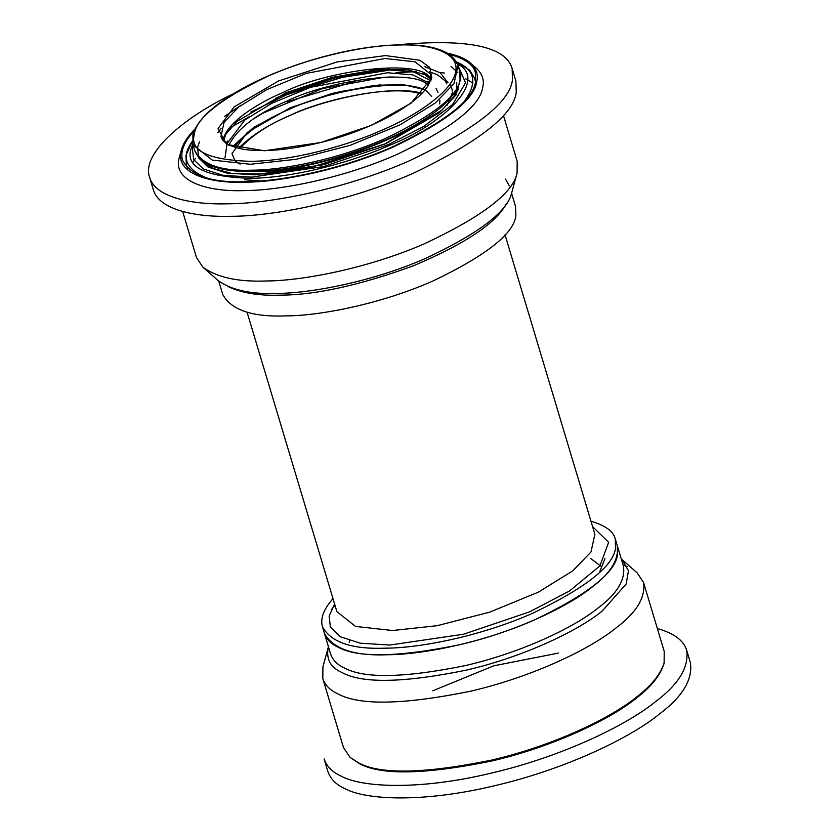 <?xml version="1.0" encoding="UTF-8"?>
<svg xmlns="http://www.w3.org/2000/svg" width="840" height="840" viewBox="0 0 840 840"><rect width="100%" height="100%" fill="white"/><g stroke="black" fill="none" stroke-linecap="round" stroke-linejoin="round"><path stroke-width="1.26" d="M511.56 193.242L515.582 206.64L515.865 215.775C513.712 233.856 486.003 255.633 432.757 281.096C380.552 304.143 319.673 315.83 286.062 315.893C252.368 317.216 231.273 310.086 222.758 294.494L218.736 281.085M517.094 173.061L511.77 192.528C507.948 211.386 478.863 233.51 424.494 258.909C371.49 281.852 310.79 293.318 276.875 293.423C250.898 294.378 231.315 290.094 218.127 280.57M503.37 115.269L517.188 161.333L517.083 173.082C513.009 193.232 481.887 216.899 423.728 244.072C367.017 268.611 302.085 280.875 265.808 280.991C238.025 282.019 217.077 277.442 202.965 267.246L196.476 257.555L182.658 211.481M396.69 44.877C467.124 38.367 505.606 46.252 512.148 68.534L515.897 81.039L516.254 92.348C513.576 114.744 479.273 141.697 413.354 173.229C348.716 201.758 273.346 216.216 231.725 216.3C195.027 217.382 158.886 209.674 153.353 189.809L149.604 177.303C140.879 153.793 184.065 117.096 232.964 93.996M512.148 68.534L512.495 79.842C509.828 102.239 475.524 129.203 409.605 160.724C344.967 189.263 269.598 203.721 227.976 203.805C191.268 204.887 155.127 197.169 149.604 177.303M444.938 52.647C456.824 54.936 465.35 58.422 470.495 63.095L476.332 68.219C482.296 73.889 484.449 80.105 482.811 86.888C480.575 105.62 451.878 128.173 396.732 154.549C342.657 178.416 279.615 190.512 244.797 190.585C207.365 192.055 171.959 181.23 179.329 157.332L181.377 149.835C183.278 143.136 187.908 136.101 195.258 128.72M470.495 63.095C476.301 68.607 478.401 74.666 476.805 81.26C474.632 99.498 446.691 121.454 393.015 147.126C340.379 170.363 279.006 182.133 245.112 182.207C208.666 183.635 174.206 173.103 181.377 149.835M449.138 54.254C464.636 58.412 473.361 64.46 475.314 72.419L475.598 81.543C473.435 99.635 445.736 121.412 392.49 146.874C340.284 169.922 279.405 181.597 245.795 181.671C212.1 182.994 190.995 175.865 182.49 160.262C180.043 151.294 184.349 141.067 195.416 129.57M349.251 642.191L349.398 640.584M590.783 558.611L601.377 566.549M387.723 654.749C354.029 656.072 332.923 648.942 324.419 633.339C326.529 639.387 331.096 644.007 338.153 647.22C357.924 658.046 398.391 657.226 459.554 644.763C517.587 631.271 569.846 605.451 592.242 586.961C610.9 572.964 619.238 559.146 617.243 545.496L617.526 554.621C615.363 572.712 587.664 594.489 534.418 619.952C482.213 642.999 421.334 654.675 387.723 654.749M331.338 609.63L334.971 605.199M590.961 521.231C605.283 525.409 613.379 531.311 615.269 538.913L615.552 548.048C613.389 566.129 585.69 587.905 532.444 613.368C480.239 636.416 419.36 648.102 385.749 648.165C352.055 649.488 330.95 642.359 322.445 626.766C320.145 618.534 323.663 609.158 332.997 598.626M356.024 81.092L286.85 101.84M203.553 162.572L203.816 162.026M328.44 646.737L328.241 647.42C325.962 659.222 330.614 667.622 342.206 672.63C362.439 683.707 403.872 682.868 466.494 670.11C525.913 656.303 579.411 629.864 602.332 610.932L626.188 583.968L628.457 570.749L621.894 559.429M328.23 647.462L322.906 666.928L322.812 678.647C325.122 685.262 330.131 690.333 337.848 693.851C359.499 705.695 403.83 704.802 470.82 691.152C534.377 676.379 591.612 648.102 616.14 627.848C636.573 612.518 645.708 597.387 643.524 582.435L637.056 572.754M627.28 566.675L623.091 564.984M322.812 678.647L343.507 747.621L350.038 757.355L358.544 762.825C380.195 774.669 424.526 773.776 491.516 760.126C555.072 745.353 612.308 717.077 636.836 696.822C651.095 685.965 660.188 674.73 664.115 663.127L664.22 651.409L643.524 582.435M686.648 650.181L690.396 662.676C692.864 679.581 682.542 696.696 659.442 714.021C631.722 736.922 567.021 768.884 495.169 785.589C423.181 802.998 365.589 800.037 344.852 788.624C336.126 784.654 330.467 778.922 327.852 771.446L324.104 758.94C326.707 766.427 332.377 772.149 341.103 776.129C361.841 787.532 419.433 790.493 491.421 773.083C563.262 756.378 627.963 724.416 655.694 701.516C678.794 684.191 689.115 667.075 686.648 650.181C683.687 640.426 673.922 633.202 657.342 628.499M239.673 148.543C251.916 135.387 268.989 124.205 290.913 114.996C325.132 98.564 394.422 84.178 421.113 94.111M266.973 110.775L273.893 107.478M228.805 145.404C237.122 128.656 256.326 113.946 286.419 101.294C326.886 81.029 412.923 67.778 428.032 85.155M234.392 147.116C245.879 132.468 264.043 119.942 288.887 109.515C325.49 91.655 401.478 77.291 424.746 90.006M506.289 203.742C496.199 223.115 465.255 243.799 413.459 265.786C359.688 285.338 315.147 295.134 279.836 295.155C259.255 295.848 242.288 293.118 228.921 286.955M505.533 179.141L509.355 185.903M599.928 571.221L604.978 558.684M592.578 526.617L608.633 542.346L599.918 565.856L569.594 590.95L529.41 611.919L463.502 634.231L389.707 645.057L360.234 643.178L340.263 636.731L330.372 627.113L329.144 615.972L334.625 604.013M247.065 312.175L336.913 611.667L355.53 626.43L392.679 630.514L437.189 625.684L489.752 612.129L538.388 592.137L572.849 570.801L591.003 551.964L594.877 534.272L505.029 234.78M322.445 626.766L330.645 654.077C332.745 660.125 337.323 664.745 344.369 667.957C364.14 678.783 404.607 677.964 465.78 665.5C523.813 652.008 576.072 626.199 598.458 607.698C617.117 593.702 625.453 579.884 623.458 566.234L615.269 538.913M350.038 757.355L359.489 763.654C381.045 775.457 425.187 774.564 491.894 760.977C555.188 746.267 612.182 718.106 636.605 697.935C650.8 687.12 659.862 675.938 663.779 664.377L664.115 663.127M238.529 148.281C251.422 135.44 268.517 124.541 289.8 115.584C324.167 99.215 392.679 84.357 421.932 93.261M345.219 76.545L293.381 92.096M454.86 62.727C491.726 77.658 444.444 124.005 388.941 145.551C354.081 161.27 295.617 177.734 250.73 178.332C205.737 176.904 185.777 167.317 190.827 149.562L192.78 143.745M192.402 141.204C180.821 156.912 185.546 169.134 206.556 177.881M464.919 100.37C477.719 82.593 474.925 69.794 456.55 61.961M451.038 66.423L457.81 72.576M460.383 78.739L456.11 94.867L439.425 112.665L385.822 143.672L323.873 164.651L254.499 174.825L226.8 173.061L208.016 167.003L198.734 157.962L197.568 147.483L199.458 141.897M193.294 145.614L192.444 148.701L193.641 159.59L203.301 168.977L222.81 175.277L251.591 177.114L323.673 166.541L388.048 144.743L423.78 126.441L452.613 104.496L465.57 82.782L458.231 66.129M450.377 83.517L452.529 91.046M452.477 92.421L447.258 105.126M205.002 162.781L206.483 165.438M458.136 89.943L457.905 86.909M388.07 69.836L413.899 71.998L430.931 80.892M221.099 128.625L217.802 132.636M430.616 68.786L425.659 67.252M429.072 83.087L412.902 74.897L387.471 72.744L310.601 87.297L272.087 103.131L244.797 120.026L226.968 143.714M391.125 76.986L387.87 77.102M258.027 116.067L255.287 117.737M380.131 84.84L339.077 91.823L292.509 107.016L253.838 127.26L232.691 146.517M225.908 142.989L227.756 140.963M426.468 118.041C385.014 148.712 295.481 172.883 256.673 171.486L248.388 171.476M224.448 116.466L240.996 105.252M453.044 98.354L456.761 89.103M207.165 163.989L215.366 169.659M459.784 71.337L458.01 65.415L454.031 83.58L435.393 102.931L399.998 124.845L350.049 145.373L296.058 159.296L250.352 164.262L212.205 160.062L193.074 144.9L194.859 150.822C202.555 164.934 221.645 171.381 252.126 170.184C282.544 170.121 337.617 159.558 384.856 138.705C433.031 115.668 458.094 95.96 460.047 79.601L459.784 71.337C463.848 78.55 455.994 97.976 431.634 114.471C405.269 132.919 371.406 147.893 330.026 159.38C302.127 166.856 276.57 170.877 253.355 171.434C220.07 172.074 200.56 165.207 194.859 150.822M385.507 55.587L419.769 60.239L429.796 67.463L431.834 77.837L411.012 103.226L371.28 125.433L320.859 142.496L264.401 150.78L226.579 144.406L218.075 128.53L234.234 106.806L278.628 80.934L337.27 61.908L385.507 55.587M398.958 45.014C369.022 45.066 314.822 55.471 268.328 75.989C220.91 98.669 196.245 118.052 194.323 134.159C189.546 150.948 208.425 160.01 250.95 161.353C293.37 160.786 348.621 145.226 381.57 130.368C415.622 116.046 452.288 91.549 455.584 72.198C460.236 52.521 430.322 43.827 398.958 45.014M430.122 73.784L415.023 61.803L384.909 58.495L306.201 73.406L266.763 89.607L238.822 106.911L224.112 122.189L220.962 136.531C221.382 138.212 223.681 146.276 245.438 149.572C262.49 151.83 283.742 150.328 309.194 145.068C372.981 132.332 437.399 94.7 430.122 73.784M223.283 140.858C224.123 125.202 254.541 104.433 282.891 92.558C327.075 70.119 421.06 57.876 430.437 78.498M430.542 77.291L423.822 73.448M226.044 132.783L222.547 139.692M203.018 267.288L218.169 280.602M195.416 158.319L192.959 162.215M472.878 82.992L465.717 78.876M444.413 73.048L439.656 72.439M416.514 71.537L395.787 72.807M249.091 116.812L228.795 128.646M636.982 572.702L621.831 559.377M558.464 653.09L493.763 665.816L432.726 690.816M192.392 141.067L185.945 155.379L186.354 165.165L187.561 168.326M456.477 61.835L469.749 70.255L474.789 78.645L475.514 81.942M260.137 180.968L244.493 179.708M250.834 112.067L286.755 94.7L340.2 77.689L391.713 69.804M202.661 161.217L211.512 168.021L232.145 173.544L267.151 174.037L309.498 167.843L384.951 143.903L441.903 110.187L455.395 94.794L458.997 84.315M448.014 82.751L440.213 72.817L424.914 66.654M438.039 92.558L436.086 88.505M429.66 82.698L427.529 81.522M439.897 100.17L439.667 103.95M240.167 164.199L235.042 160.839L231.977 153.562L247.212 132.489L289.611 108.108L332.178 93.408L374.85 85.323L403.263 84.609L424.945 89.754M425.618 90.121L431.613 96.495M225.047 157.553L226.853 145.184M253.481 118.933L263.183 113.033L322.34 88.61L384.058 77.27L393.288 76.996M458.01 65.415C452.298 51.03 432.8 44.152 399.504 44.804C368.823 45.665 335.433 52.059 299.334 63.966C267.393 74.812 241.216 87.507 220.804 102.07C204.803 113.642 195.489 124.698 192.864 135.261L193.074 144.9M456.729 82.814L456.624 90.93L455.448 94.7M275.352 98.374L282.576 95.225L334.352 77.963L389.644 68.943M429.293 71.715L437.388 74.729L445.221 80.903L446.806 83.864M223.419 141.026L225.95 134.127L236.964 121.391L286.062 92.746L332.356 77.311L377.937 69.51L407.999 69.888L424.631 74.519L431.308 79.832"/></g></svg>
